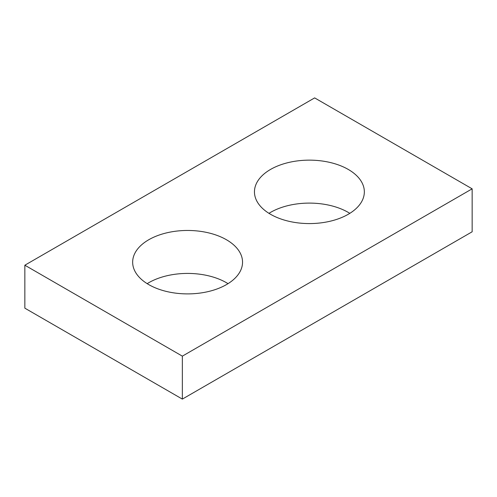 <?xml version="1.0" encoding="UTF-8"?>
<svg xmlns="http://www.w3.org/2000/svg" width="497" height="497" viewBox="0 0 497 497"><rect width="100%" height="100%" fill="white"/><g stroke="black" fill="none" stroke-linecap="round" stroke-linejoin="round"><path stroke-width="0.75" d="M472.15 188.829L314.651 97.897L24.85 265.212L24.85 308.171L182.349 399.103L472.15 231.788L472.15 188.829L182.349 356.144L182.349 399.103M24.85 265.212L182.349 356.144M270.548 214.288A54.943 31.721 0 0 0 330.424 221.165A54.943 31.721 0 0 0 364.344 191.861A54.943 31.721 0 0 0 348.248 169.427A54.943 31.721 0 0 0 288.372 162.556A54.943 31.721 0 0 0 254.458 191.861A54.943 31.721 0 0 0 270.548 214.288M148.752 284.607A54.943 31.721 0 0 0 208.628 291.484A54.943 31.721 0 0 0 242.542 262.18A54.943 31.721 0 0 0 226.452 239.753A54.943 31.721 0 0 0 166.576 232.876A54.943 31.721 0 0 0 132.656 262.18A54.943 31.721 0 0 0 148.752 284.607M268.97 213.337A54.943 31.721 180 0 1 348.248 212.393A54.943 31.721 180 0 1 349.826 213.337M147.174 283.663A54.943 31.721 180 0 1 226.452 282.712A54.943 31.721 180 0 1 228.03 283.663"/></g></svg>

